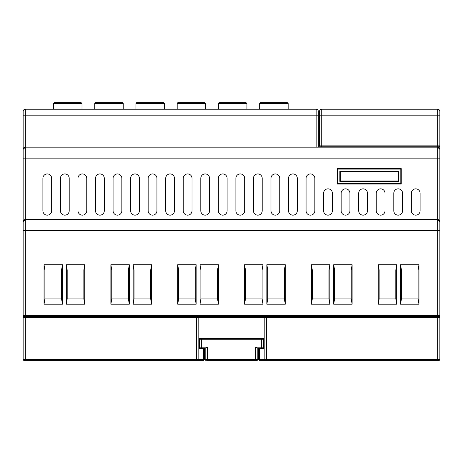 <?xml version="1.0" encoding="UTF-8"?>
<svg xmlns="http://www.w3.org/2000/svg" width="463" height="463" viewBox="0 0 463 463"><rect width="100%" height="100%" fill="white"/><g stroke="black" fill="none" stroke-linecap="round" stroke-linejoin="round"><path stroke-width="0.69" d="M257.816 348.066L257.816 359.473A0.88 0.88 0 0 1 256.942 360.347L206.712 360.347M207.378 347.186L205.618 348.066L200.357 348.066A0.88 0.88 0 0 1 199.478 347.186L199.478 339.732A0.88 0.88 0 0 1 200.357 338.852L262.643 338.852A0.88 0.88 0 0 1 263.522 339.732L263.522 347.186L261.329 347.186L261.329 348.066L257.382 348.066L255.622 347.186L261.329 347.186L261.329 339.732L201.671 339.732L201.671 347.186L207.378 347.186L207.378 359.473L255.622 359.473L255.622 360.347L256.288 360.347M206.058 360.347A0.88 0.88 0 0 1 205.184 359.473L205.184 348.066M262.643 348.066A0.88 0.88 0 0 0 263.522 347.186A0.88 0.88 0 0 1 262.643 348.066M201.671 348.066L201.671 347.186L199.478 347.186A0.88 0.88 0 0 0 200.357 348.066M316.154 147.17L316.154 115.814L25.343 115.814L25.343 147.17L437.657 147.17L437.657 115.814L321.727 115.814L321.727 145.857L439.85 145.857A0.88 0.88 0 0 1 438.97 146.736L320.413 146.736A0.88 0.88 0 0 1 319.534 145.857L319.534 111.427A2.193 2.193 0 0 1 321.727 109.233L437.657 109.233A2.193 2.193 0 0 1 439.85 111.427L439.85 315.61A0.88 0.88 0 0 1 438.97 316.484L439.85 317.363L439.85 359.473A0.88 0.88 0 0 1 438.97 360.347L259.575 360.347A0.88 0.88 0 0 1 258.695 359.473L258.695 348.506L259.575 348.506L259.575 359.473L264.176 359.473L264.211 317.363L198.789 317.363L198.824 359.473L197.944 360.347L24.03 360.347A0.88 0.88 0 0 1 23.15 359.473L23.15 317.363L24.03 316.484L196.63 316.484L196.63 317.363L25.343 317.363L25.343 359.473L196.63 359.473L196.63 317.363L198.789 317.363L197.944 316.484L198.43 316.634M439.85 115.814L439.85 111.427A2.193 2.193 0 0 0 437.657 109.233L437.657 115.814L439.85 115.814M82.009 109.233L82.009 103.527L53.604 103.527A0.88 0.845 90 0 1 54.455 102.653L81.048 102.653M53.604 103.527L53.494 109.233M205.699 109.233L205.699 103.527L177.19 103.527L177.19 109.233M177.3 103.527A0.88 0.845 90 0 1 178.145 102.653L204.739 102.653M246.929 109.233L246.929 103.527L218.42 103.527L218.42 109.233M218.53 103.527A0.88 0.845 90 0 1 219.375 102.653L245.969 102.653M288.165 109.233L288.165 103.527L259.65 103.527L259.65 109.233M259.76 103.527A0.88 0.845 90 0 1 260.611 102.653L287.205 102.653M123.239 109.233L123.239 103.527L94.73 103.527L94.73 109.233M94.84 103.527A0.88 0.845 90 0 1 95.685 102.653L122.278 102.653M164.469 109.233L164.469 103.527L135.96 103.527L135.96 109.233M136.07 103.527A0.88 0.845 90 0 1 136.915 102.653L163.508 102.653M401.427 269.993L401.427 298.942L418.095 298.942L418.095 269.993L418.969 264.726L418.969 304.203L400.547 304.203L400.547 264.726L401.427 269.993L418.095 269.993M178.602 269.993L178.602 298.942L195.27 298.942L195.27 269.993L196.144 264.726L196.144 304.203L177.723 304.203L177.723 264.726L178.602 269.993L195.27 269.993M200.884 269.993L200.884 298.942L217.552 298.942L217.552 269.993L218.426 264.726L218.426 304.203L200.004 304.203L200.004 264.726L200.884 269.993L217.552 269.993M111.751 269.993L111.751 298.942L128.419 298.942L128.419 269.993L129.299 264.726L129.299 304.203L110.877 304.203L110.877 264.726L111.751 269.993L128.419 269.993M379.145 269.993L379.145 298.942L395.813 298.942L395.813 269.993L396.687 264.726L396.687 304.203L378.265 304.203L378.265 264.726L379.145 269.993L395.813 269.993M334.581 269.993L334.581 298.942L351.249 298.942L351.249 269.993L352.123 264.726L352.123 304.203L333.701 304.203L333.701 264.726L334.581 269.993L351.249 269.993M312.293 269.993L312.293 298.942L328.962 298.942L328.962 269.993L329.841 264.726L329.841 304.203L311.42 304.203L311.42 264.726L312.293 269.993L328.962 269.993M267.73 269.993L267.73 298.942L284.398 298.942L284.398 269.993L285.277 264.726L285.277 304.203L266.856 304.203L266.856 264.726L267.73 269.993L284.398 269.993M67.187 269.993L67.187 298.942L83.855 298.942L83.855 269.993L84.735 264.726L84.735 304.203L66.313 304.203L66.313 264.726L67.187 269.993L83.855 269.993M44.905 269.993L44.905 298.942L61.573 298.942L61.573 269.993L62.453 264.726L62.453 304.203L44.031 304.203L44.031 264.726L44.905 269.993L61.573 269.993M134.038 269.993L134.038 298.942L150.706 298.942L150.706 269.993L151.58 264.726L151.58 304.203L133.159 304.203L133.159 264.726L134.038 269.993L150.706 269.993M245.448 269.993L245.448 298.942L262.116 298.942L262.116 269.993L262.996 264.726L262.996 304.203L244.574 304.203L244.574 264.726L245.448 269.993L262.116 269.993M44.031 264.726L62.453 264.726M66.313 264.726L84.735 264.726M110.877 264.726L129.299 264.726M133.159 264.726L151.58 264.726M177.723 264.726L196.144 264.726M200.004 264.726L218.426 264.726M244.574 264.726L262.996 264.726M266.856 264.726L285.277 264.726M311.42 264.726L329.841 264.726M333.701 264.726L352.123 264.726M378.265 264.726L396.687 264.726M400.547 264.726L418.969 264.726M23.15 221.742A2.193 2.193 0 0 1 25.343 219.549L25.343 315.61L23.15 315.61A0.88 0.88 0 0 0 24.03 316.484A0.88 0.88 0 0 1 23.15 315.61L23.15 221.742A2.193 2.193 0 0 1 25.343 219.549L437.657 219.549L437.657 158.138L25.343 158.138L25.343 219.549L23.15 221.742L23.15 111.427A2.193 2.193 0 0 1 25.343 109.233L316.154 109.233A2.193 2.193 0 0 1 318.347 111.427L318.347 147.17M245.448 298.942L244.574 304.203M262.996 304.203L262.116 298.942M134.038 298.942L133.159 304.203M151.58 304.203L150.706 298.942M44.905 298.942L44.031 304.203M62.453 304.203L61.573 298.942M67.187 298.942L66.313 304.203M84.735 304.203L83.855 298.942M267.73 298.942L266.856 304.203M285.277 304.203L284.398 298.942M312.293 298.942L311.42 304.203M329.841 304.203L328.962 298.942M334.581 298.942L333.701 304.203M352.123 304.203L351.249 298.942M379.145 298.942L378.265 304.203M396.687 304.203L395.813 298.942M111.751 298.942L110.877 304.203M129.299 304.203L128.419 298.942M200.884 298.942L200.004 304.203M218.426 304.203L217.552 298.942M178.602 298.942L177.723 304.203M196.144 304.203L195.27 298.942M401.427 298.942L400.547 304.203M418.969 304.203L418.095 298.942M340.282 171.738L340.282 180.946L398.18 180.946L398.18 171.738L340.282 171.738L339.842 171.298L398.62 171.298L398.18 171.738M25.343 316.484L25.343 317.363L23.15 317.363A0.88 0.88 0 0 1 24.03 316.484L25.343 316.484L25.343 315.61L437.657 315.61L437.657 230.51L439.85 230.51L439.85 221.742L437.657 219.549A2.193 2.193 0 0 1 439.85 221.742A2.193 2.193 0 0 0 437.657 219.549L437.657 230.51L23.15 230.51M439.85 158.138L439.85 149.364L437.657 147.17A2.193 2.193 0 0 1 439.85 149.364A2.193 2.193 0 0 0 437.657 147.17L437.657 158.138L439.85 158.138M77.981 178.319L77.981 210.775A4.387 4.387 0 0 0 82.368 215.162A4.387 4.387 0 0 0 86.749 210.775L86.749 178.319A4.387 4.387 0 0 0 82.368 173.932A4.387 4.387 0 0 0 77.981 178.319M95.523 178.319L95.523 210.775A4.387 4.387 0 0 0 99.91 215.162A4.387 4.387 0 0 0 104.297 210.775L104.297 178.319A4.387 4.387 0 0 0 99.91 173.932A4.387 4.387 0 0 0 95.523 178.319M113.07 178.319L113.07 210.775A4.387 4.387 0 0 0 117.457 215.162A4.387 4.387 0 0 0 121.844 210.775L121.844 178.319A4.387 4.387 0 0 0 117.457 173.932A4.387 4.387 0 0 0 113.07 178.319M130.612 178.319L130.612 210.775A4.387 4.387 0 0 0 134.999 215.162A4.387 4.387 0 0 0 139.386 210.775L139.386 178.319A4.387 4.387 0 0 0 134.999 173.932A4.387 4.387 0 0 0 130.612 178.319M148.16 178.319L148.16 210.775A4.387 4.387 0 0 0 152.547 215.162A4.387 4.387 0 0 0 156.934 210.775L156.934 178.319A4.387 4.387 0 0 0 152.547 173.932A4.387 4.387 0 0 0 148.16 178.319M165.708 178.319L165.708 210.775A4.387 4.387 0 0 0 170.089 215.162A4.387 4.387 0 0 0 174.476 210.775L174.476 178.319A4.387 4.387 0 0 0 170.089 173.932A4.387 4.387 0 0 0 165.708 178.319M183.25 178.319L183.25 210.775A4.387 4.387 0 0 0 187.637 215.162A4.387 4.387 0 0 0 192.023 210.775L192.023 178.319A4.387 4.387 0 0 0 187.637 173.932A4.387 4.387 0 0 0 183.25 178.319M200.797 178.319L200.797 210.775A4.387 4.387 0 0 0 205.184 215.162A4.387 4.387 0 0 0 209.571 210.775L209.571 178.319A4.387 4.387 0 0 0 205.184 173.932A4.387 4.387 0 0 0 200.797 178.319M218.339 178.319L218.339 210.775A4.387 4.387 0 0 0 222.726 215.162A4.387 4.387 0 0 0 227.113 210.775L227.113 178.319A4.387 4.387 0 0 0 222.726 173.932A4.387 4.387 0 0 0 218.339 178.319M235.887 178.319L235.887 210.775A4.387 4.387 0 0 0 240.274 215.162A4.387 4.387 0 0 0 244.661 210.775L244.661 178.319A4.387 4.387 0 0 0 240.274 173.932A4.387 4.387 0 0 0 235.887 178.319M253.429 178.319L253.429 210.775A4.387 4.387 0 0 0 257.816 215.162A4.387 4.387 0 0 0 262.203 210.775L262.203 178.319A4.387 4.387 0 0 0 257.816 173.932A4.387 4.387 0 0 0 253.429 178.319M270.977 178.319L270.977 210.775A4.387 4.387 0 0 0 275.363 215.162A4.387 4.387 0 0 0 279.75 210.775L279.75 178.319A4.387 4.387 0 0 0 275.363 173.932A4.387 4.387 0 0 0 270.977 178.319M288.524 178.319L288.524 210.775A4.387 4.387 0 0 0 292.911 215.162A4.387 4.387 0 0 0 297.292 210.775L297.292 178.319A4.387 4.387 0 0 0 292.911 173.932A4.387 4.387 0 0 0 288.524 178.319M306.066 178.319L306.066 210.775A4.387 4.387 0 0 0 310.453 215.162A4.387 4.387 0 0 0 314.84 210.775L314.84 178.319A4.387 4.387 0 0 0 310.453 173.932A4.387 4.387 0 0 0 306.066 178.319M420.109 210.775L420.109 193.227A4.387 4.387 0 0 0 415.728 188.84A4.387 4.387 0 0 0 411.341 193.227L411.341 210.775A4.387 4.387 0 0 0 415.728 215.162A4.387 4.387 0 0 0 420.109 210.775M332.388 210.775L332.388 193.227A4.387 4.387 0 0 0 328.001 188.84A4.387 4.387 0 0 0 323.614 193.227L323.614 210.775A4.387 4.387 0 0 0 328.001 215.162A4.387 4.387 0 0 0 332.388 210.775M42.891 178.319L42.891 210.775A4.387 4.387 0 0 0 47.272 215.162A4.387 4.387 0 0 0 51.659 210.775L51.659 178.319A4.387 4.387 0 0 0 47.272 173.932A4.387 4.387 0 0 0 42.891 178.319M349.93 210.775L349.93 193.227A4.387 4.387 0 0 0 345.543 188.84A4.387 4.387 0 0 0 341.156 193.227L341.156 210.775A4.387 4.387 0 0 0 345.543 215.162A4.387 4.387 0 0 0 349.93 210.775M367.477 210.775L367.477 193.227A4.387 4.387 0 0 0 363.09 188.84A4.387 4.387 0 0 0 358.703 193.227L358.703 210.775A4.387 4.387 0 0 0 363.09 215.162A4.387 4.387 0 0 0 367.477 210.775M385.019 210.775L385.019 193.227A4.387 4.387 0 0 0 380.632 188.84A4.387 4.387 0 0 0 376.251 193.227L376.251 210.775A4.387 4.387 0 0 0 380.632 215.162A4.387 4.387 0 0 0 385.019 210.775M402.567 210.775L402.567 193.227A4.387 4.387 0 0 0 398.18 188.84A4.387 4.387 0 0 0 393.793 193.227L393.793 210.775A4.387 4.387 0 0 0 398.18 215.162A4.387 4.387 0 0 0 402.567 210.775M60.433 178.319L60.433 210.775A4.387 4.387 0 0 0 64.82 215.162A4.387 4.387 0 0 0 69.207 210.775L69.207 178.319A4.387 4.387 0 0 0 64.82 173.932A4.387 4.387 0 0 0 60.433 178.319M316.154 109.233A2.193 2.193 0 0 1 318.347 111.427L318.347 115.814L316.154 115.814L316.154 109.233A2.193 2.193 0 0 1 318.347 111.427M25.343 109.233A2.193 2.193 0 0 0 23.15 111.427A2.193 2.193 0 0 1 25.343 109.233L25.343 115.814L23.15 115.814M23.15 149.364A2.193 2.193 0 0 1 25.343 147.17L23.15 149.364A2.193 2.193 0 0 1 25.343 147.17L25.343 158.138L23.15 158.138M264.57 316.634L265.056 316.484L264.211 317.363L266.37 317.363L266.37 359.473L437.657 359.473L437.657 317.363L266.37 317.363L266.37 316.484L196.63 316.484M266.37 316.484L438.97 316.484A0.88 0.88 0 0 0 439.85 315.61L437.657 315.61L437.657 317.363L439.85 317.363L438.97 316.484A0.88 0.88 0 0 1 439.85 317.363A0.88 0.88 0 0 0 438.97 316.484M337.649 183.579L400.813 183.579L400.813 169.105L337.649 169.105L337.649 183.579L337.209 184.019L337.209 168.665L401.253 168.665L400.813 169.105M340.282 180.946L339.842 181.386L339.842 171.298M398.18 180.946L398.62 181.386L339.842 181.386M337.649 169.105L337.209 168.665M401.253 168.665L401.253 184.019L400.813 183.579M203.425 348.506L204.305 348.506L204.305 359.473A0.88 0.88 0 0 1 203.425 360.347L197.944 360.347A0.88 0.88 0 0 0 198.824 359.473L203.425 359.473L203.425 348.506L198.824 348.506M264.176 348.506L259.575 348.506M264.176 338.418L198.824 338.418M265.056 360.347A0.88 0.88 0 0 1 264.176 359.473L265.056 360.347A0.88 0.88 0 0 1 264.176 359.473L266.37 359.473L266.37 360.347M23.15 359.473A0.88 0.88 0 0 0 24.03 360.347A0.88 0.88 0 0 1 23.15 359.473L25.343 359.473L25.343 360.347M318.347 118.001L319.534 118.001M257.816 351.573L258.695 351.573M204.305 351.573L205.184 351.573M256.942 360.347A0.88 0.88 0 0 0 257.816 359.473L255.622 359.473L255.622 347.186M263.522 339.732L261.329 339.732L261.329 338.852M201.671 338.852L201.671 339.732L199.478 339.732M205.184 359.473L207.378 359.473L207.378 360.347M321.727 109.233L321.727 115.814L319.534 115.814M320.413 146.736A0.88 0.88 0 0 1 319.534 145.857L321.727 145.857L321.727 146.736M438.97 146.736A0.88 0.88 0 0 0 439.85 145.857M401.253 184.019L337.209 184.019M398.62 171.298L398.62 181.386M196.63 360.347L196.63 359.473L198.824 359.473A0.88 0.88 0 0 1 197.944 360.347M437.657 360.347L437.657 359.473L439.85 359.473M259.575 360.347L259.575 359.473L258.695 359.473M204.305 359.473L203.425 359.473L203.425 360.347M24.03 316.484A0.88 0.88 0 0 0 23.15 317.363M82.003 103.527L81.129 102.653M53.5 103.527L54.374 102.653M205.699 103.527L204.825 102.653M177.19 103.527L178.07 102.653M246.929 103.527L246.056 102.653M218.426 103.527L219.3 102.653M288.16 103.527L287.286 102.653M259.656 103.527L260.53 102.653M123.233 103.527L122.359 102.653M94.73 103.527L95.604 102.653M164.469 103.527L163.589 102.653M135.96 103.527L136.84 102.653"/></g></svg>

